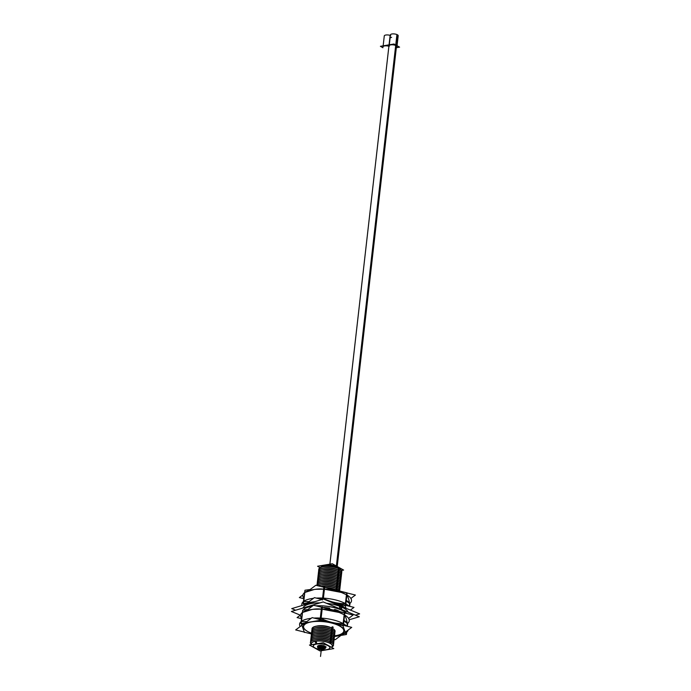 <?xml version="1.0" encoding="UTF-8"?>
<svg xmlns="http://www.w3.org/2000/svg" width="691" height="691" viewBox="0 0 691 691"><rect width="100%" height="100%" fill="white"/><g stroke="black" fill="none" stroke-linecap="round" stroke-linejoin="round"><path stroke-width="1.04" d="M390.709 35.569A3.904 1.356 -173.5 0 0 386.623 34.939A3.904 1.356 -173.5 0 0 384.282 35.906L383.039 46.807A3.904 1.356 6.5 0 1 388.903 46.271L329.814 564.893L388.903 46.271M337.199 566.663L397.774 35.025A3.904 1.356 -173.5 0 0 393.49 33.885A3.904 1.356 -173.5 0 0 390.441 34.861L389.206 45.761A3.904 1.356 6.5 0 1 391.909 44.785A3.904 1.356 6.5 0 1 396.159 45.675A3.904 1.356 6.5 0 1 396.954 46.642L398.197 35.742A3.904 1.356 -173.5 0 0 396.928 34.55L336.344 566.283M325.694 647.286A4.094 1.425 -173.5 0 0 324.865 646.275A4.094 1.425 -173.5 0 0 320.399 645.325A4.094 1.425 -173.5 0 0 317.558 646.361M317.61 646.655A4.094 1.425 -173.5 0 0 317.972 647.087A4.094 1.425 -173.5 0 1 319.475 645.385A4.094 1.425 -173.5 0 1 324.865 646.275A4.094 1.425 -173.5 0 1 325.306 647.804A4.094 1.425 -173.5 0 1 321.764 648.27A4.094 1.425 -173.5 0 0 325.582 647.562M313.766 647.018A8.387 2.928 6.5 0 1 316.556 643.977A8.387 2.928 6.5 0 1 326.8 645.031A8.387 2.928 6.5 0 1 329.244 648.78A8.387 2.928 6.5 0 1 326.696 649.661A8.387 2.928 6.5 0 1 313.8 647.052M314.12 641.559A10.529 3.671 6.5 0 1 315.485 641.257A10.529 3.671 6.5 0 0 311.667 644.66A10.529 3.671 6.5 0 1 314.077 641.576A10.624 3.705 6.5 0 1 330.194 643.425A10.624 3.705 6.5 0 1 330.626 643.675M316.504 643.839L315.493 641.265A10.529 3.671 6.5 0 1 330.125 643.39M315.485 641.257A10.529 3.671 6.5 0 1 330.168 643.407A10.529 3.671 6.5 0 1 330.168 643.407A10.529 3.671 6.5 0 1 331.421 647.277L331.49 647.234M311.468 644.53A11.617 4.051 6.5 0 1 313.429 640.281A11.617 4.051 6.5 0 1 331.084 642.293A11.522 4.016 -173.5 0 1 332.19 646.672A11.522 4.016 -173.5 0 0 331.067 642.284A11.522 4.016 -173.5 0 0 331.049 642.276M331.015 642.259A11.522 4.016 -173.5 0 0 313.507 640.263M313.464 640.272A11.522 4.016 -173.5 0 0 311.365 644.306A11.522 4.016 -173.5 0 1 316.262 639.762A11.522 4.016 -173.5 0 1 331.067 642.284A11.617 4.051 6.5 0 1 331.559 642.57M329.607 641.49A10.106 3.524 -173.5 0 0 315.053 639.831A10.106 3.524 -173.5 0 1 329.607 641.49L329.564 641.464M310.691 641.775A11.617 4.051 6.5 0 1 313.602 638.76A11.617 4.051 6.5 0 1 331.257 640.773A11.522 4.016 -173.5 0 1 333.364 644.245A11.522 4.016 -173.5 0 0 331.239 640.764A11.522 4.016 -173.5 0 0 331.222 640.756M331.188 640.73A11.522 4.016 -173.5 0 0 313.679 638.734M313.636 638.752A11.522 4.016 -173.5 0 0 310.769 641.671A11.522 4.016 -173.5 0 1 317.8 638.139A11.522 4.016 -173.5 0 1 331.239 640.764A11.617 4.051 6.5 0 1 331.732 641.049M329.78 639.961A10.106 3.524 -173.5 0 0 315.226 638.303A10.106 3.524 -173.5 0 1 329.78 639.961L329.745 639.944M330.238 640.16L331.412 639.235A11.522 4.016 -173.5 0 1 333.537 642.716A11.522 4.016 -173.5 0 0 331.412 639.235A11.522 4.016 -173.5 0 0 331.395 639.227A11.522 4.016 -173.5 0 0 313.852 637.214M313.818 637.223A11.522 4.016 -173.5 0 0 310.941 640.142A11.522 4.016 -173.5 0 1 317.972 636.61A11.522 4.016 -173.5 0 1 331.412 639.235L331.412 639.235M329.952 638.441A10.106 3.524 -173.5 0 0 315.398 636.782A10.106 3.524 -173.5 0 1 329.952 638.441L329.918 638.415M311.045 638.726A11.617 4.051 6.5 0 1 313.947 635.711A11.617 4.051 6.5 0 1 331.602 637.724A11.522 4.016 -173.5 0 1 333.71 641.196A11.522 4.016 -173.5 0 0 331.585 637.715A11.522 4.016 -173.5 0 0 331.568 637.707M331.533 637.681A11.522 4.016 -173.5 0 0 314.025 635.685M313.99 635.703A11.522 4.016 -173.5 0 0 311.123 638.622A11.522 4.016 -173.5 0 1 318.154 635.081A11.522 4.016 -173.5 0 1 331.585 637.715A11.617 4.051 6.5 0 1 332.077 638M330.125 636.912A10.106 3.524 -173.5 0 0 315.571 635.254A10.106 3.524 -173.5 0 1 330.125 636.912L330.091 636.895M311.218 637.197A11.617 4.051 6.5 0 1 314.12 634.183A11.617 4.051 6.5 0 1 331.775 636.195A11.522 4.016 -173.5 0 1 333.883 639.667A11.522 4.016 -173.5 0 0 331.758 636.186A11.522 4.016 -173.5 0 0 331.74 636.178M331.715 636.161A11.522 4.016 -173.5 0 0 314.198 634.165M314.163 634.174A11.522 4.016 -173.5 0 0 311.296 637.093A11.522 4.016 -173.5 0 1 318.326 633.561A11.522 4.016 -173.5 0 1 331.758 636.186A11.617 4.051 6.5 0 1 332.25 636.471M330.298 635.383A10.106 3.524 -173.5 0 0 315.752 633.733A10.106 3.524 -173.5 0 1 330.298 635.383L330.263 635.366M330.764 635.582L331.93 634.658A11.522 4.016 -173.5 0 1 334.055 638.139A11.522 4.016 -173.5 0 0 331.93 634.658A11.522 4.016 -173.5 0 0 331.922 634.658L330.764 635.582L331.93 634.658A11.522 4.016 -173.5 0 0 318.499 632.032A11.522 4.016 -173.5 0 0 311.468 635.565A11.522 4.016 -173.5 0 1 314.336 632.654A11.617 4.051 6.5 0 1 331.956 634.675A11.617 4.051 6.5 0 1 332.423 634.951M331.887 634.632A11.522 4.016 -173.5 0 0 314.37 632.636M330.471 633.863A10.106 3.524 -173.5 0 0 315.925 632.205A10.106 3.524 -173.5 0 1 330.471 633.863L330.436 633.837M311.563 634.148A11.617 4.051 6.5 0 1 314.474 631.133A11.617 4.051 6.5 0 1 332.129 633.146A11.522 4.016 -173.5 0 1 334.228 636.618A11.522 4.016 -173.5 0 0 332.103 633.137A11.522 4.016 -173.5 0 0 332.095 633.129A11.617 4.051 6.5 0 1 332.596 633.422M332.06 633.111A11.522 4.016 -173.5 0 0 314.543 631.116M314.509 631.125A11.522 4.016 -173.5 0 0 311.641 634.044A11.522 4.016 -173.5 0 1 318.672 630.512A11.522 4.016 -173.5 0 1 332.103 633.137A11.617 4.051 6.5 0 1 334.28 636.739M330.644 632.334A10.106 3.524 -173.5 0 0 316.098 630.676A10.106 3.524 -173.5 0 1 330.644 632.334L330.609 632.317M311.736 632.628A11.617 4.051 6.5 0 1 314.647 629.613A11.617 4.051 6.5 0 1 332.302 631.626A11.522 4.016 -173.5 0 1 334.401 635.089A11.522 4.016 -173.5 0 0 332.285 631.609A11.522 4.016 -173.5 0 0 332.267 631.6A11.617 4.051 6.5 0 1 332.768 631.902M332.233 631.583A11.522 4.016 -173.5 0 0 314.716 629.587M314.681 629.605A11.522 4.016 -173.5 0 0 311.814 632.515A11.522 4.016 -173.5 0 1 318.845 628.983A11.522 4.016 -173.5 0 1 332.285 631.609A11.617 4.051 6.5 0 1 334.453 635.21M330.816 630.814A10.106 3.524 -173.5 0 0 316.271 629.155A10.106 3.524 -173.5 0 1 330.816 630.814L330.782 630.788M311.909 631.099A11.617 4.051 6.5 0 1 314.82 628.084A11.617 4.051 6.5 0 1 332.475 630.097A11.522 4.016 -173.5 0 1 334.574 633.569A11.522 4.016 -173.5 0 0 332.457 630.088A11.522 4.016 -173.5 0 0 332.44 630.08M332.406 630.062A11.522 4.016 -173.5 0 0 314.897 628.067M314.854 628.076A11.522 4.016 -173.5 0 0 311.986 630.995A11.522 4.016 -173.5 0 1 319.017 627.463A11.522 4.016 -173.5 0 1 332.457 630.088A11.617 4.051 6.5 0 1 332.95 630.373M330.989 629.285A10.106 3.524 -173.5 0 0 316.443 627.627A10.106 3.524 -173.5 0 1 330.989 629.285L330.954 629.268M331.455 629.484L332.63 628.56A11.522 4.016 -173.5 0 1 334.755 632.04A11.522 4.016 -173.5 0 0 332.63 628.56A11.522 4.016 -173.5 0 0 332.613 628.551L331.455 629.484L332.63 628.56A11.522 4.016 -173.5 0 0 319.19 625.934A11.522 4.016 -173.5 0 0 312.159 629.466A11.522 4.016 -173.5 0 1 315.027 626.547A11.617 4.051 6.5 0 1 332.647 628.577A11.617 4.051 6.5 0 1 333.122 628.853M332.578 628.534A11.522 4.016 -173.5 0 0 315.07 626.538M331.17 627.765A10.106 3.524 -173.5 0 0 316.616 626.106A10.106 3.524 -173.5 0 1 331.17 627.765L331.127 627.739M336.724 590.313A11.522 4.016 -173.5 0 0 326.791 587.86A11.522 4.016 -173.5 0 1 336.724 590.313M335.472 589.622L335.524 589.648A10.106 3.524 -173.5 0 0 325.521 587.549A10.106 3.524 -173.5 0 1 335.506 589.648L336.767 588.611A11.617 4.051 -173.5 0 1 339.488 590.995A11.617 4.051 6.5 0 0 337.338 587.402A11.522 4.016 -173.5 0 0 337.303 587.385M335.973 589.846L337.148 588.922A11.522 4.016 -173.5 0 1 339.359 590.96A11.522 4.016 -173.5 0 0 337.148 588.922A11.522 4.016 -173.5 0 0 337.13 588.913M337.096 588.896A11.522 4.016 -173.5 0 0 321.056 586.564A11.617 4.051 6.5 0 1 337.165 588.931A11.617 4.051 6.5 0 1 337.64 589.207M335.645 588.101L335.696 588.127A10.106 3.524 -173.5 0 0 321.134 586.46A10.106 3.524 -173.5 0 1 335.688 588.119L336.94 587.091A11.617 4.051 -173.5 0 1 339.765 590.252M319.717 585.381A11.522 4.016 -173.5 0 0 318.352 585.899A11.617 4.051 6.5 0 1 319.683 585.398A11.617 4.051 6.5 0 1 337.338 587.402A11.522 4.016 -173.5 0 1 339.445 590.874A11.522 4.016 -173.5 0 0 337.32 587.393A11.617 4.051 6.5 0 1 337.813 587.687M337.268 587.367A11.522 4.016 -173.5 0 0 319.76 585.372M335.826 586.573L335.869 586.599A10.106 3.524 -173.5 0 0 321.306 584.94A10.106 3.524 -173.5 0 1 335.861 586.599L337.113 585.562A11.617 4.051 -173.5 0 1 339.937 588.732M317.039 585.579A11.617 4.051 6.5 0 1 319.855 583.869A11.617 4.051 6.5 0 1 337.51 585.882A11.522 4.016 -173.5 0 1 339.618 589.354A11.522 4.016 -173.5 0 0 337.493 585.873A11.522 4.016 -173.5 0 0 337.476 585.864M337.441 585.847A11.522 4.016 -173.5 0 0 319.933 583.852M319.89 583.86A11.522 4.016 -173.5 0 0 317.109 585.597A11.522 4.016 -173.5 0 1 325.668 583.221A11.522 4.016 -173.5 0 1 337.493 585.873A11.617 4.051 6.5 0 1 337.985 586.158M336.033 585.07A10.106 3.524 -173.5 0 0 321.479 583.411A10.106 3.524 -173.5 0 1 336.033 585.07L335.999 585.052M336.5 585.268L337.666 584.344A11.522 4.016 -173.5 0 1 339.791 587.825A11.522 4.016 -173.5 0 0 337.666 584.344A11.522 4.016 -173.5 0 0 337.649 584.336M337.614 584.318A11.522 4.016 -173.5 0 0 320.106 582.323M320.071 582.332A11.522 4.016 -173.5 0 0 317.204 585.251A11.522 4.016 -173.5 0 1 324.226 581.718A11.522 4.016 -173.5 0 1 337.666 584.344L337.666 584.344M336.206 583.55A10.106 3.524 -173.5 0 0 321.652 581.891A10.106 3.524 -173.5 0 1 336.206 583.55L336.171 583.524M317.299 583.835A11.617 4.051 6.5 0 1 320.201 580.82A11.617 4.051 6.5 0 1 337.856 582.833A11.522 4.016 -173.5 0 1 339.963 586.305A11.522 4.016 -173.5 0 0 337.839 582.824A11.522 4.016 -173.5 0 0 337.821 582.815M337.787 582.789A11.522 4.016 -173.5 0 0 320.279 580.794M320.244 580.811A11.522 4.016 -173.5 0 0 317.376 583.731A11.522 4.016 -173.5 0 1 324.407 580.198A11.522 4.016 -173.5 0 1 337.839 582.824A11.617 4.051 6.5 0 1 338.331 583.109M336.379 582.021A10.106 3.524 -173.5 0 0 321.825 580.362A10.106 3.524 -173.5 0 1 336.379 582.021L336.344 582.003M317.471 582.306A11.617 4.051 6.5 0 1 320.374 579.291A11.617 4.051 6.5 0 1 338.029 581.304A11.522 4.016 -173.5 0 1 340.136 584.776A11.522 4.016 -173.5 0 0 338.011 581.295A11.522 4.016 -173.5 0 0 338.003 581.286M337.968 581.269A11.522 4.016 -173.5 0 0 320.451 579.274M320.417 579.283A11.522 4.016 -173.5 0 0 317.549 582.202A11.522 4.016 -173.5 0 1 324.58 578.669A11.522 4.016 -173.5 0 1 338.011 581.295A11.617 4.051 6.5 0 1 338.504 581.58M336.552 580.5A10.106 3.524 -173.5 0 0 322.006 578.842A10.106 3.524 -173.5 0 1 336.552 580.5L336.517 580.475M317.644 580.785A11.617 4.051 6.5 0 1 320.555 577.771A11.617 4.051 6.5 0 1 338.21 579.784A11.522 4.016 -173.5 0 1 340.309 583.256A11.522 4.016 -173.5 0 0 338.184 579.775A11.522 4.016 -173.5 0 0 338.175 579.766A11.522 4.016 -173.5 0 0 320.624 577.745M320.589 577.762A11.522 4.016 -173.5 0 0 317.722 580.682A11.522 4.016 -173.5 0 1 324.753 577.149A11.522 4.016 -173.5 0 1 338.184 579.775A11.617 4.051 6.5 0 1 338.676 580.06M336.724 578.972A10.106 3.524 -173.5 0 0 322.179 577.313A10.106 3.524 -173.5 0 1 336.724 578.972L336.69 578.954M317.817 579.257A11.617 4.051 6.5 0 1 320.728 576.242A11.617 4.051 6.5 0 1 338.383 578.255A11.522 4.016 -173.5 0 1 340.482 581.727A11.522 4.016 -173.5 0 0 338.357 578.246A11.522 4.016 -173.5 0 0 338.348 578.237A11.522 4.016 -173.5 0 0 320.797 576.225M320.762 576.234A11.522 4.016 -173.5 0 0 317.895 579.153A11.522 4.016 -173.5 0 1 324.925 575.62A11.522 4.016 -173.5 0 1 338.357 578.246A11.617 4.051 6.5 0 1 338.849 578.531M336.897 577.451A10.106 3.524 -173.5 0 0 322.351 575.793A10.106 3.524 -173.5 0 1 336.897 577.451L336.863 577.426M317.99 577.736A11.617 4.051 6.5 0 1 320.9 574.722A11.617 4.051 6.5 0 1 338.555 576.735A11.522 4.016 -173.5 0 1 340.654 580.198A11.522 4.016 -173.5 0 0 338.538 576.726A11.522 4.016 -173.5 0 0 338.521 576.717M338.486 576.691A11.522 4.016 -173.5 0 0 320.97 574.696M320.935 574.713A11.522 4.016 -173.5 0 0 318.067 577.633A11.522 4.016 -173.5 0 1 325.098 574.091A11.522 4.016 -173.5 0 1 338.538 576.726A11.617 4.051 6.5 0 1 339.022 577.011M337.07 575.923A10.106 3.524 -173.5 0 0 322.524 574.264A10.106 3.524 -173.5 0 1 337.07 575.923L337.035 575.905M318.162 576.208A11.617 4.051 6.5 0 1 321.073 573.193A11.617 4.051 6.5 0 1 338.728 575.206A11.522 4.016 -173.5 0 1 340.836 578.678A11.522 4.016 -173.5 0 0 338.711 575.197A11.522 4.016 -173.5 0 0 338.694 575.188A11.522 4.016 -173.5 0 0 321.151 573.176M321.108 573.185A11.522 4.016 -173.5 0 0 318.24 576.104A11.522 4.016 -173.5 0 1 325.271 572.571A11.522 4.016 -173.5 0 1 338.711 575.197A11.617 4.051 6.5 0 1 339.203 575.482M337.251 574.394A10.106 3.524 -173.5 0 0 322.697 572.744A10.106 3.524 -173.5 0 1 337.251 574.394L337.208 574.376M337.709 574.592L338.884 573.668A11.522 4.016 -173.5 0 1 341.009 577.149A11.522 4.016 -173.5 0 0 338.884 573.668A11.522 4.016 -173.5 0 0 338.866 573.66A11.522 4.016 -173.5 0 0 321.324 571.647M321.28 571.664A11.522 4.016 -173.5 0 0 318.413 574.575A11.522 4.016 -173.5 0 1 325.444 571.042A11.522 4.016 -173.5 0 1 338.884 573.668L338.884 573.668M337.424 572.874A10.106 3.524 -173.5 0 0 322.87 571.215A10.106 3.524 -173.5 0 1 337.424 572.874L337.389 572.848M318.516 573.159A11.617 4.051 6.5 0 1 321.419 570.144A11.617 4.051 6.5 0 1 339.074 572.157A11.522 4.016 -173.5 0 1 341.181 575.629A11.522 4.016 -173.5 0 0 339.056 572.148A11.522 4.016 -173.5 0 0 339.039 572.139M339.005 572.122A11.522 4.016 -173.5 0 0 321.496 570.127M321.462 570.135A11.522 4.016 -173.5 0 0 318.586 573.055A11.522 4.016 -173.5 0 1 325.616 569.522A11.522 4.016 -173.5 0 1 339.056 572.148A11.617 4.051 6.5 0 1 339.549 572.433M337.597 571.345A10.106 3.524 -173.5 0 0 323.043 569.686A10.106 3.524 -173.5 0 1 337.597 571.345M318.689 571.638A11.617 4.051 6.5 0 1 321.591 568.624A11.617 4.051 6.5 0 1 339.246 570.636A11.522 4.016 -173.5 0 1 341.354 574.1A11.522 4.016 -173.5 0 0 339.229 570.619A11.522 4.016 -173.5 0 0 339.212 570.611A11.522 4.016 -173.5 0 0 321.669 568.598M321.635 568.607A11.522 4.016 -173.5 0 0 318.767 571.526A11.522 4.016 -173.5 0 1 325.789 567.993A11.522 4.016 -173.5 0 1 339.229 570.619A11.617 4.051 6.5 0 1 339.722 570.913M337.769 569.825A10.106 3.524 -173.5 0 0 323.215 568.166A10.106 3.524 -173.5 0 1 337.769 569.825L337.735 569.799M338.236 570.023L339.402 569.099A11.522 4.016 -173.5 0 1 341.527 572.58A11.522 4.016 -173.5 0 0 339.402 569.099A11.522 4.016 -173.5 0 0 339.385 569.09A11.522 4.016 -173.5 0 0 321.842 567.078M321.807 567.086A11.522 4.016 -173.5 0 0 318.94 570.006A11.522 4.016 -173.5 0 1 325.971 566.473A11.522 4.016 -173.5 0 1 339.402 569.099L339.402 569.099M337.942 568.296A10.106 3.524 -173.5 0 0 323.388 566.637A10.106 3.524 -173.5 0 1 337.942 568.296L337.908 568.278M340.317 569.384A10.564 3.68 -173.5 0 0 338.763 568.218A10.564 3.68 -173.5 0 1 340.646 569.807A10.564 3.68 -173.5 0 0 340.352 569.419M320.797 567.19A10.564 3.68 -173.5 0 0 320.417 567.501A10.564 3.68 -173.5 0 1 324.036 566.059A10.564 3.68 -173.5 0 1 338.763 568.218A10.564 3.68 -173.5 0 0 324.036 566.059A10.564 3.68 -173.5 0 0 320.831 567.164M322.524 565.998L322.447 566.05A8.974 3.127 6.5 0 1 325.167 565.108A8.974 3.127 6.5 0 1 338.996 567.942L338.935 567.872M321.315 647.726A1.952 0.682 6.5 0 1 318.447 647.398A1.952 0.682 6.5 0 0 321.315 647.726M317.99 646.888A1.952 0.682 6.5 0 1 319.242 646.405A1.952 0.682 6.5 0 1 321.332 646.776A1.952 0.682 6.5 0 0 318.672 646.465A1.952 0.682 6.5 0 0 318.387 647.372M324.701 647.147A1.952 0.682 6.5 0 1 321.833 646.828A1.952 0.682 6.5 0 0 324.701 647.147M321.384 646.31A1.952 0.682 6.5 0 1 321.747 645.973A1.952 0.682 6.5 0 0 321.781 646.793M340.775 606.698A22.984 8.016 -173.5 0 1 348.238 612.209A22.984 8.016 -173.5 0 0 340.775 606.698A22.984 8.016 -173.5 0 0 326.428 603.269A22.984 8.016 -173.5 0 1 340.775 606.698L340.508 609.039M320.045 602.872A22.984 8.016 -173.5 0 0 302.986 608.002A22.984 8.016 -173.5 0 1 320.045 602.872M346.778 613.453A22.984 8.016 -173.5 0 0 340.447 609.574A22.984 8.016 -173.5 0 0 315.873 605.834A22.984 8.016 -173.5 0 1 340.447 609.574A22.984 8.016 -173.5 0 1 346.778 613.453M312.28 606.206A22.984 8.016 -173.5 0 0 302.9 610.36A22.984 8.016 -173.5 0 1 312.28 606.206M323.5 607.596L324.122 607.484A18.622 6.495 6.5 0 1 329.391 608.149A18.622 6.495 6.5 0 0 324.122 607.484L323.5 607.596L324.191 607.57M333.52 610.067L334.496 609.574L333.52 610.067M334.574 609.548L335.152 609.557L334.574 609.548M339.307 611.328L339.091 611.103A18.622 6.495 6.5 0 0 335.239 609.583A18.622 6.495 6.5 0 1 339.091 611.103L339.316 611.293M312.09 609.453L302.52 612.476C309.654 609.41 316.072 608.313 321.773 609.203C329.823 609.229 337.286 611.069 344.17 614.722C345.509 615.992 346.554 618.92 347.305 623.515L346.994 626.21L347.305 623.515C346.554 618.92 345.509 615.992 344.17 614.722L343.159 623.584M322.153 609.203L338.996 612.416M339.704 612.692L344.092 614.679M313.066 609.298L321.324 609.151M301.881 623.42L302.243 625.01L301.881 623.42M302.52 612.476L301.509 621.287L302.52 612.476M343.315 633.664L345.431 632.835L343.315 633.664M308.981 622.211A20.488 7.143 -173.5 0 0 304.886 624.016A20.488 7.143 -173.5 0 0 310.769 632.913M310.846 632.939A20.488 7.143 -173.5 0 0 311.494 633.189A20.229 7.048 -173.5 0 1 310.924 632.973A20.229 7.048 -173.5 0 1 305.629 623.835M342.701 632.973A20.229 7.048 -173.5 0 1 335.17 635.737A20.229 7.048 -173.5 0 1 334.565 635.815A20.488 7.143 -173.5 0 0 335.334 635.711A20.488 7.143 -173.5 0 0 342.511 633.293A20.488 7.143 -173.5 0 0 333.537 623.351M314.37 589.466L304.791 592.489C311.935 589.423 318.352 588.335 324.053 589.216C332.095 589.242 339.557 591.081 346.45 594.735C347.789 596.005 348.834 598.933 349.586 603.528L349.275 606.223L349.586 603.528C348.834 598.933 347.789 596.005 346.45 594.735L345.44 603.597M324.433 589.224L341.268 592.429M341.976 592.714L346.372 594.701M315.338 589.311L323.595 589.173M304.152 603.433L304.455 604.789L304.152 603.433M304.791 592.489L303.79 601.3L304.791 592.489M329.797 564.893L390.13 35.371M382.935 47.731L380.395 46.306L393.982 43.999L399.597 47.152L396.841 47.619M390.467 37.677A3.904 1.356 -173.5 0 0 391.633 37.305M318.491 648.028A4.094 1.425 6.5 0 1 317.489 646.931A4.094 1.425 6.5 0 1 320.451 645.895A4.094 1.425 6.5 0 1 324.943 646.931M324.632 646.759A4.094 1.425 6.5 0 1 325.634 647.856A4.094 1.425 6.5 0 1 320.728 648.711M309.464 645.031L320.011 650.948L333.788 648.607L323.241 642.699L309.464 645.031M316.927 643.77L315.986 641.075A10.607 3.697 -173.5 0 0 311.339 643.433M317.014 644.012A8.309 2.894 -173.5 0 0 313.826 647.087A8.309 2.894 -173.5 0 0 327.042 649.635M326.221 649.773A8.309 2.894 -173.5 0 0 329.166 648.84A8.309 2.894 -173.5 0 0 326.541 645.04A8.309 2.894 -173.5 0 0 316.193 644.15M316.089 643.908L314.941 641.257A10.607 3.697 -173.5 0 1 326.273 641.818A10.607 3.697 -173.5 0 1 332.414 645.835M311.546 644.677A10.624 3.705 6.5 0 1 314.042 641.585M329.823 643.226A10.624 3.705 6.5 0 1 330.194 643.425A10.624 3.705 6.5 0 1 331.525 647.337M329.529 642.967L330.687 641.982A11.617 4.051 -173.5 0 1 333.503 645.144M330.333 643.381L331.481 642.535M331.49 642.535L331.568 642.475A11.617 4.051 -173.5 0 0 318.767 639.546A11.617 4.051 -173.5 0 0 310.423 642.518M330.678 642.077A11.617 4.051 6.5 0 1 331.084 642.293A11.617 4.051 6.5 0 1 332.043 646.88M329.633 641.498L330.859 640.453A11.617 4.051 -173.5 0 1 333.684 643.623M330.479 641.879L331.654 641.006M331.663 641.006L331.74 640.946A11.617 4.051 -173.5 0 0 318.94 638.026A11.617 4.051 -173.5 0 0 310.605 640.989M330.851 640.557A11.617 4.051 6.5 0 1 331.257 640.773A11.617 4.051 6.5 0 1 333.416 644.366M329.806 639.978L331.032 638.925A11.617 4.051 -173.5 0 1 333.857 642.094M330.652 640.35L331.913 639.425A11.617 4.051 -173.5 0 0 319.112 636.497A11.617 4.051 -173.5 0 0 310.777 639.469M310.872 640.246A11.617 4.051 6.5 0 1 313.774 637.232A11.617 4.051 6.5 0 1 331.43 639.244A11.617 4.051 6.5 0 1 331.905 639.52M331.024 639.028A11.617 4.051 6.5 0 1 331.43 639.244A11.617 4.051 6.5 0 1 333.589 642.837M329.978 638.449L331.205 637.404A11.617 4.051 -173.5 0 1 334.029 640.574M330.825 638.821L332.086 637.897A11.617 4.051 -173.5 0 0 319.285 634.977A11.617 4.051 -173.5 0 0 310.95 637.94M331.196 637.508A11.617 4.051 6.5 0 1 331.602 637.724A11.617 4.051 6.5 0 1 333.762 641.317M330.16 636.929L331.378 635.875A11.617 4.051 -173.5 0 1 334.202 639.045M330.998 637.301L332.181 636.437M332.181 636.428L332.259 636.376A11.617 4.051 -173.5 0 0 319.458 633.448A11.617 4.051 -173.5 0 0 311.123 636.42M331.369 635.979A11.617 4.051 6.5 0 1 331.775 636.195A11.617 4.051 6.5 0 1 333.934 639.788M330.333 635.4L331.55 634.355A11.617 4.051 -173.5 0 1 334.375 637.525M331.17 635.772L332.44 634.848A11.617 4.051 -173.5 0 0 319.631 631.928A11.617 4.051 -173.5 0 0 311.296 634.891M311.391 635.677A11.617 4.051 6.5 0 1 314.301 632.662M331.542 634.459A11.617 4.051 6.5 0 1 331.956 634.675A11.617 4.051 6.5 0 1 334.107 638.259M330.505 633.872L331.732 632.826A11.617 4.051 -173.5 0 1 334.548 635.996M331.343 634.252L332.613 633.327A11.617 4.051 -173.5 0 0 319.803 630.399A11.617 4.051 -173.5 0 0 311.468 633.371M331.715 632.93A11.617 4.051 6.5 0 1 332.129 633.146L330.937 634.062M330.678 632.351L331.905 631.306A11.617 4.051 -173.5 0 1 334.72 634.476M331.516 632.723L332.786 631.799A11.617 4.051 -173.5 0 0 319.976 628.879A11.617 4.051 -173.5 0 0 311.641 631.842M331.887 631.41A11.617 4.051 6.5 0 1 332.302 631.626L331.11 632.533M330.851 630.823L332.077 629.777A11.617 4.051 -173.5 0 1 334.893 632.947M331.689 631.203L332.958 630.278A11.617 4.051 -173.5 0 0 320.149 627.35A11.617 4.051 -173.5 0 0 311.814 630.322M332.06 629.881A11.617 4.051 6.5 0 1 332.475 630.097A11.617 4.051 6.5 0 1 334.625 633.69M331.024 629.302L332.25 628.257A11.617 4.051 -173.5 0 1 335.066 631.427M331.87 629.674L333.131 628.75A11.617 4.051 -173.5 0 0 320.33 625.821A11.617 4.051 -173.5 0 0 311.986 628.793M312.082 629.579A11.617 4.051 6.5 0 1 314.992 626.564M332.241 628.361A11.617 4.051 6.5 0 1 332.647 628.577A11.617 4.051 6.5 0 1 334.798 632.161M331.196 627.774L332.423 626.728M332.043 628.154L333.304 627.221M336.465 590.244L336.595 590.14A11.617 4.051 -173.5 0 1 337.078 590.399A11.617 4.051 -173.5 0 0 326.342 587.747M326.886 587.886A11.617 4.051 6.5 0 1 336.716 590.304A11.617 4.051 6.5 0 0 336.577 590.235M336.379 590.036L337.649 589.103A11.617 4.051 -173.5 0 0 320.84 586.512M336.759 588.715A11.617 4.051 6.5 0 1 337.165 588.931A11.617 4.051 6.5 0 1 339.428 590.978M336.56 588.507L337.821 587.583A11.617 4.051 -173.5 0 0 318.205 585.864M336.932 587.186A11.617 4.051 6.5 0 1 337.338 587.402L336.146 588.317L337.32 587.393A11.522 4.016 -173.5 0 0 318.352 585.899M336.733 586.987L337.994 586.054A11.617 4.051 -173.5 0 0 325.945 583.144A11.617 4.051 -173.5 0 0 317.005 585.571M337.104 585.666A11.617 4.051 6.5 0 1 337.51 585.882A11.617 4.051 6.5 0 1 339.67 589.475M336.059 585.087L337.286 584.042A11.617 4.051 -173.5 0 1 340.11 587.203M336.906 585.458L338.167 584.534A11.617 4.051 -173.5 0 0 325.366 581.606A11.617 4.051 -173.5 0 0 317.031 584.577M317.126 585.355A11.617 4.051 6.5 0 1 320.028 582.34A11.617 4.051 6.5 0 1 337.683 584.353A11.617 4.051 6.5 0 1 338.158 584.629M337.277 584.137A11.617 4.051 6.5 0 1 337.683 584.353A11.617 4.051 6.5 0 1 339.842 587.946M336.241 583.558L337.458 582.513A11.617 4.051 -173.5 0 1 340.283 585.683M337.078 583.938L338.34 583.005A11.617 4.051 -173.5 0 0 325.539 580.086A11.617 4.051 -173.5 0 0 317.204 583.049M337.45 582.617A11.617 4.051 6.5 0 1 337.856 582.833A11.617 4.051 6.5 0 1 340.015 586.426M336.413 582.038L337.631 580.993A11.617 4.051 -173.5 0 1 340.456 584.154M337.251 582.409L338.512 581.485A11.617 4.051 -173.5 0 0 325.711 578.557A11.617 4.051 -173.5 0 0 317.376 581.528M337.623 581.088A11.617 4.051 6.5 0 1 338.029 581.304A11.617 4.051 6.5 0 1 340.188 584.897M336.586 580.509L337.813 579.464A11.617 4.051 -173.5 0 1 340.628 582.634M337.424 580.889L338.694 579.956A11.617 4.051 -173.5 0 0 325.884 577.037A11.617 4.051 -173.5 0 0 317.549 579.999M337.795 579.568A11.617 4.051 6.5 0 1 338.21 579.784A11.617 4.051 6.5 0 1 340.361 583.377M336.759 578.989L337.985 577.935A11.617 4.051 -173.5 0 1 340.801 581.105M337.597 579.36L338.866 578.436A11.617 4.051 -173.5 0 0 326.057 575.508A11.617 4.051 -173.5 0 0 317.722 578.479M337.968 578.039A11.617 4.051 6.5 0 1 338.383 578.255A11.617 4.051 6.5 0 1 340.533 581.848M336.932 577.46L338.158 576.415A11.617 4.051 -173.5 0 1 340.974 579.585M337.769 577.831L338.953 576.968M338.961 576.968L339.039 576.907A11.617 4.051 -173.5 0 0 326.23 573.988A11.617 4.051 -173.5 0 0 317.895 576.95M338.141 576.519A11.617 4.051 6.5 0 1 338.555 576.735A11.617 4.051 6.5 0 1 340.706 580.328M337.104 575.931L338.331 574.886A11.617 4.051 -173.5 0 1 341.147 578.056M337.942 576.311L339.126 575.448M339.134 575.439L339.212 575.387A11.617 4.051 -173.5 0 0 326.402 572.459A11.617 4.051 -173.5 0 0 318.067 575.43M338.322 574.99A11.617 4.051 6.5 0 1 338.728 575.206A11.617 4.051 6.5 0 1 340.879 578.799M337.277 574.411L338.504 573.366A11.617 4.051 -173.5 0 1 341.328 576.536M338.124 574.782L339.298 573.919M339.307 573.919L339.385 573.858A11.617 4.051 -173.5 0 0 326.584 570.939A11.617 4.051 -173.5 0 0 318.249 573.901M318.335 574.687A11.617 4.051 6.5 0 1 321.246 571.673A11.617 4.051 6.5 0 1 338.901 573.685A11.617 4.051 6.5 0 1 339.376 573.962M338.495 573.47A11.617 4.051 6.5 0 1 338.901 573.685A11.617 4.051 6.5 0 1 341.052 577.27M337.45 572.882L338.676 571.837A11.617 4.051 -173.5 0 1 341.501 575.007M338.296 573.262L339.471 572.398M339.48 572.39L339.557 572.338A11.617 4.051 -173.5 0 0 326.757 569.41A11.617 4.051 -173.5 0 0 318.421 572.381M338.668 571.941A11.617 4.051 6.5 0 1 339.074 572.157A11.617 4.051 6.5 0 1 341.233 575.75M337.623 571.362L338.849 570.317A11.617 4.051 -173.5 0 1 341.674 573.487M338.469 571.733L339.73 570.809A11.617 4.051 -173.5 0 0 326.929 567.881A11.617 4.051 -173.5 0 0 318.594 570.852M338.84 570.42A11.617 4.051 6.5 0 1 339.246 570.636A11.617 4.051 6.5 0 1 341.406 574.221M337.804 569.833L339.022 568.788A11.617 4.051 -173.5 0 1 341.846 571.958M338.642 570.213L339.903 569.289A11.617 4.051 -173.5 0 0 327.102 566.361A11.617 4.051 -173.5 0 0 318.767 569.332M318.862 570.11A11.617 4.051 6.5 0 1 321.764 567.095A11.617 4.051 6.5 0 1 339.419 569.108A11.617 4.051 6.5 0 1 339.894 569.384M339.013 568.892A11.617 4.051 6.5 0 1 339.419 569.108A11.617 4.051 6.5 0 1 341.579 572.701M337.977 568.313L338.426 567.933A10.659 3.714 -173.5 0 1 340.879 570.006M338.815 568.684L339.229 568.382A10.659 3.714 -173.5 0 0 328.614 565.722A10.659 3.714 -173.5 0 0 320.149 567.639M325.668 564.996L324.692 565.869M320.374 567.527A10.641 3.705 6.5 0 1 320.754 567.216A10.641 3.705 6.5 0 1 324.52 566.015M324.787 565.152L323.682 566.024M323.466 566.197A10.641 3.705 6.5 0 1 340.387 569.453A10.641 3.705 6.5 0 1 340.689 569.842M341.311 570.455L343.608 570.066L332.319 563.735L317.575 566.24L320.114 567.665M318.214 648.236A1.952 0.682 -173.5 0 0 320.356 648.728A1.952 0.682 -173.5 0 0 321.764 648.236A1.952 0.682 -173.5 0 0 321.289 647.717M317.523 646.621L320.313 646.145L321.332 646.716M321.436 647.795A1.952 0.682 -173.5 0 0 319.302 647.303A1.952 0.682 -173.5 0 0 317.886 647.795A1.952 0.682 -173.5 0 0 318.361 648.322M321.609 647.657A1.952 0.682 -173.5 0 0 323.742 648.149A1.952 0.682 -173.5 0 0 325.159 647.666A1.952 0.682 -173.5 0 0 324.684 647.139M323.708 645.575L326.161 646.949L325.219 647.104M321.488 645.947L320.486 646.12L321.35 646.603M324.83 647.225A1.952 0.682 -173.5 0 0 322.688 646.733A1.952 0.682 -173.5 0 0 321.28 647.217A1.952 0.682 -173.5 0 0 321.756 647.743M355.399 615.145L359.631 613.867L323.5 599.054L291.732 608.616L295.636 610.222M346.675 613.427A22.984 8.016 -173.5 0 0 339.333 609.212M339.402 608.581L339.678 606.197M300.317 615.145L291.403 611.492L323.172 601.93L359.303 616.743L349.188 619.784M341.561 609.471L341.829 607.078M341.484 610.101A22.984 8.016 -173.5 0 0 316.115 605.895M312.159 606.292A22.984 8.016 -173.5 0 0 302.943 610.352M335.144 609.626A18.622 6.495 6.5 0 1 339.143 611.207M334.565 609.617L335.29 609.678M334.548 609.747L333.744 610.118M329.287 609.021L329.693 608.546M324.01 607.544A18.622 6.495 6.5 0 1 329.555 608.253M302.088 612.891L301.872 612.943A24.496 8.542 6.5 0 1 310.993 609.6A24.496 8.542 6.5 0 1 340.361 612.943A24.496 8.542 6.5 0 1 347.288 623.662M348.601 618.41L353.136 615.025L313.533 605.264L306.381 610.611M301.431 618.652L297.078 617.573L300.628 614.921M344.368 620.561L347.936 623.135M301.501 618.082A24.496 8.542 6.5 0 1 303.047 612.071M307.84 609.522L302.693 610.205L301.198 623.351L304.455 632.498M344.921 632.464L346.925 632.006M302.036 620.941A24.496 8.542 -173.5 0 0 300.205 626.538M342.416 634.338A24.496 8.542 -173.5 0 0 345.5 633.034M343.842 633.267L345.465 632.939M341.734 633.699A20.229 7.048 -173.5 0 0 331.404 622.988A20.229 7.048 -173.5 0 0 304.662 624.56M303.738 623.895L302.857 623.256M301.06 621.96L300.861 621.814A24.496 8.542 -173.5 0 1 311.192 618.315M345.75 632.887A24.496 8.542 -173.5 0 0 348.169 630.037M346.649 626.124A24.496 8.542 -173.5 0 0 313.999 618.074M303.971 631.98L295.67 629.933L312.125 617.616L351.728 627.376L335.265 639.693L334.124 639.408M302.667 610.395L300.87 623.593L320.9 620.19L322.403 607.043L321.73 607.164M321.557 607.113L320.08 620.034L343.375 625.77L344.844 612.857L321.557 607.113M344.455 612.762L342.848 625.597L346.131 634.554M347.703 623.342L347.366 626.305M346.692 632.213L346.433 634.502L334.392 636.549M311.503 633.958L303.954 632.092M304.368 592.913L304.144 592.964A24.496 8.542 6.5 0 1 313.273 589.613A24.496 8.542 6.5 0 1 342.632 592.964A24.496 8.542 6.5 0 1 349.568 603.675M350.873 598.432L355.407 595.037L315.813 585.277L308.661 590.624M303.712 598.665L299.35 597.594L302.908 594.934M346.649 600.574L350.216 603.148M303.781 598.095A24.496 8.542 6.5 0 1 305.318 592.083M310.121 589.535L304.973 590.226L303.47 603.364L304.023 604.919M304.308 600.954A24.496 8.542 -173.5 0 0 301.984 605.532M344.032 607.475A20.229 7.048 -173.5 0 0 332.406 602.707M314.224 601.852A20.229 7.048 -173.5 0 0 308.264 603.64M306.018 603.908L305.128 603.269M303.332 601.973L303.133 601.835A24.496 8.542 -173.5 0 1 313.472 598.328M348.929 606.137A24.496 8.542 -173.5 0 0 316.279 598.095M305.094 604.599L314.405 597.629L322.015 599.503M350.397 610.084L353.999 607.389L328.493 601.101M304.947 590.416L303.15 603.606L315.156 601.567M324.01 587.177L324.675 587.065L323.302 599.114M331.274 602.241L345.647 605.791L347.124 592.869L323.829 587.134L322.36 600.047M346.735 592.774L345.129 605.618L346.087 608.313M349.983 603.355L349.646 606.318M389.344 46.193A3.904 1.356 6.5 0 1 391.348 44.803A3.904 1.356 6.5 0 1 396.159 45.675L336.819 566.49M326.696 649.661A8.387 2.928 6.5 0 1 315.001 647.942A8.387 2.928 6.5 0 1 316.556 643.977A8.387 2.928 6.5 0 1 328.251 645.696A8.387 2.928 6.5 0 1 326.696 649.661M330.168 643.407A10.529 3.671 6.5 0 1 331.421 647.277M331.067 642.284L329.944 643.174M331.239 640.764L330.065 641.689M331.585 637.715L330.419 638.639M331.758 636.186L330.592 637.111M332.457 630.088L331.283 631.013M332.803 627.039L331.628 627.964M337.148 588.922L337.148 588.922A11.522 4.016 -173.5 0 0 321.056 586.564M337.493 585.873L336.318 586.797M337.839 582.824L336.672 583.748M338.011 581.295L336.845 582.219M338.184 579.775L337.018 580.699M338.357 578.246L337.191 579.17M338.538 576.726L337.363 577.65M338.711 575.197L337.536 576.121M339.056 572.148L337.882 573.072M339.229 570.619L338.063 571.543M321.963 566.49A8.974 3.127 6.5 0 1 325.167 565.108A8.974 3.127 6.5 0 1 339.367 568.477M324.174 565.938L325.167 565.108M321.341 649.298L320.529 656.45L321.341 649.298M320.736 654.636L321.54 647.614L320.736 654.636M337.32 587.393L336.146 588.317M329.659 608.417L329.184 608.996M334.971 609.6L334.876 610.403M303.695 623.109L304.23 623.524M304.886 624.016A20.488 7.143 -173.5 0 0 311.494 633.189M334.565 635.815A20.488 7.143 -173.5 0 0 342.511 633.293M329.4 622.332A20.488 7.143 -173.5 0 0 313.939 621.373M345.37 632.671L344.351 632.896M320.27 618.376L318.344 619.145M306.735 621.65L301.492 621.442M321.773 609.212L320.762 618.082M343.151 623.688C335.316 623.688 327.854 621.848 320.754 618.169M346.286 632.481L345.733 631.859M343.919 620.941L347.4 623.584L343.919 620.941M305.975 603.131L306.51 603.537M344.766 607.778A20.488 7.143 -173.5 0 0 335.817 603.364M311.261 602.232A20.488 7.143 -173.5 0 0 307.296 603.934M322.55 598.389L320.624 599.166M309.015 601.662L303.772 601.455M324.053 589.224L323.043 598.095M345.422 603.701C337.597 603.701 330.125 601.861 323.034 598.181M346.2 600.954L349.672 603.597L346.2 600.954M313.628 609.22L310.993 609.6M337.873 611.976L340.361 612.943M315.908 589.233L313.273 589.613M340.153 591.997L342.632 592.964"/></g></svg>
